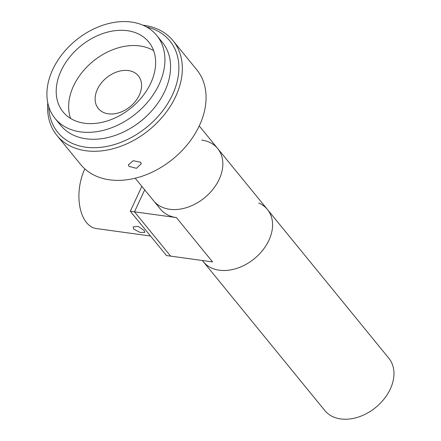 <?xml version="1.0" encoding="UTF-8"?>
<svg xmlns="http://www.w3.org/2000/svg" width="441" height="441" viewBox="0 0 441 441"><rect width="100%" height="100%" fill="white"/><g stroke="black" fill="none" stroke-linecap="round" stroke-linejoin="round"><path stroke-width="0.66" d="M128.386 70.577A25.837 18.654 140.8 0 1 138.369 75.863A25.837 18.654 140.8 0 1 135.47 101.259A25.837 18.654 140.8 0 1 108.315 113.817A25.837 18.654 140.8 0 1 98.337 108.536A25.837 18.654 140.8 0 1 101.232 83.134A25.837 18.654 140.8 0 1 128.386 70.577M169.614 209.271A41.338 29.845 140.8 0 1 153.644 200.82A41.338 29.845 -39.2 0 0 169.614 209.271A41.338 29.845 -39.2 0 0 213.058 189.178A41.338 29.845 -39.2 0 0 217.7 148.545A41.338 29.845 140.8 0 1 213.058 189.178A41.338 29.845 140.8 0 1 169.614 209.271M219.348 270.212A41.338 29.845 140.8 0 1 203.378 261.756A41.338 29.845 -39.2 0 0 219.348 270.212A41.338 29.845 -39.2 0 0 262.792 250.119A41.338 29.845 -39.2 0 0 267.433 209.481A41.338 29.845 140.8 0 1 262.792 250.119A41.338 29.845 140.8 0 1 219.348 270.212M258.74 203.014A41.338 29.845 140.8 0 1 267.433 209.481L388.824 358.224A41.338 29.845 140.8 0 1 384.188 398.857A41.338 29.845 140.8 0 1 340.744 418.95A41.338 29.845 140.8 0 1 324.774 410.499L202.347 260.493M141.848 186.361L130.299 211.239L134.488 211.818L144.692 189.845L134.488 211.818L170.661 256.133L134.488 211.818L176.4 217.584A41.338 29.845 140.8 0 1 160.43 209.128L135.2 178.214M199.249 125.939L217.7 148.545A41.338 29.845 -39.2 0 0 201.73 140.089M130.299 211.239L166.472 255.554L170.661 256.133L212.568 261.899L176.4 217.584M133.673 229.072L133.138 226.9L138.16 226.36L144.152 230.516L144.852 232.341L140.04 232.424L133.673 229.072M84.854 168.903A38.753 22.254 97.8 0 0 86.53 222.584A38.753 22.254 97.8 0 0 96.298 228.548L150.519 236.012M48.797 106.744A72.341 52.231 -39.2 0 0 85.73 147.189A72.341 52.231 -39.2 0 0 171.323 97.152A72.341 52.231 -39.2 0 0 146.544 26.967M142.961 25.209A74.926 54.094 140.8 0 1 144.064 25.346A74.926 54.094 140.8 0 1 173.004 40.666A74.926 54.094 140.8 0 1 164.603 114.318A74.926 54.094 140.8 0 1 85.857 150.739A74.926 54.094 140.8 0 1 56.917 135.415A74.926 54.094 140.8 0 1 47.788 102.885M140.607 162.227L141.252 163.771L136.456 168.319L129.026 166.384L128.381 164.906L133.21 160.711L140.607 162.227M189.459 60.825L173.004 40.666M70.621 118.464A55.29 39.916 140.8 0 1 86.177 67.688A55.29 39.916 140.8 0 1 139.825 45.93A55.29 39.916 140.8 0 1 153.65 50.698M127.394 30.699A55.29 39.916 140.8 0 1 148.755 42.005A55.29 39.916 140.8 0 1 142.548 96.353A55.29 39.916 140.8 0 1 84.44 123.226A55.29 39.916 140.8 0 1 63.085 111.92A55.29 39.916 140.8 0 1 69.287 57.573A55.29 39.916 140.8 0 1 127.394 30.699M80.427 131.876A65.626 47.38 140.8 0 1 55.075 118.458A65.626 47.38 140.8 0 1 62.44 53.945A65.626 47.38 140.8 0 1 131.407 22.05A65.626 47.38 140.8 0 1 156.759 35.467A65.626 47.38 140.8 0 1 149.394 99.98A65.626 47.38 140.8 0 1 80.427 131.876M156.759 35.467L162.409 42.391A65.626 47.38 140.8 0 1 155.05 106.904A65.626 47.38 140.8 0 1 86.078 138.799A65.626 47.38 140.8 0 1 60.731 125.382L55.075 118.458M189.437 60.797L196.741 69.75A74.926 54.094 140.8 0 1 188.335 143.402A74.926 54.094 140.8 0 1 109.594 179.823A74.926 54.094 140.8 0 1 80.653 164.499L56.917 135.415M147.724 115.046A60.715 43.835 140.8 0 1 134.847 125.553M217.7 148.545L267.433 209.481"/></g></svg>

